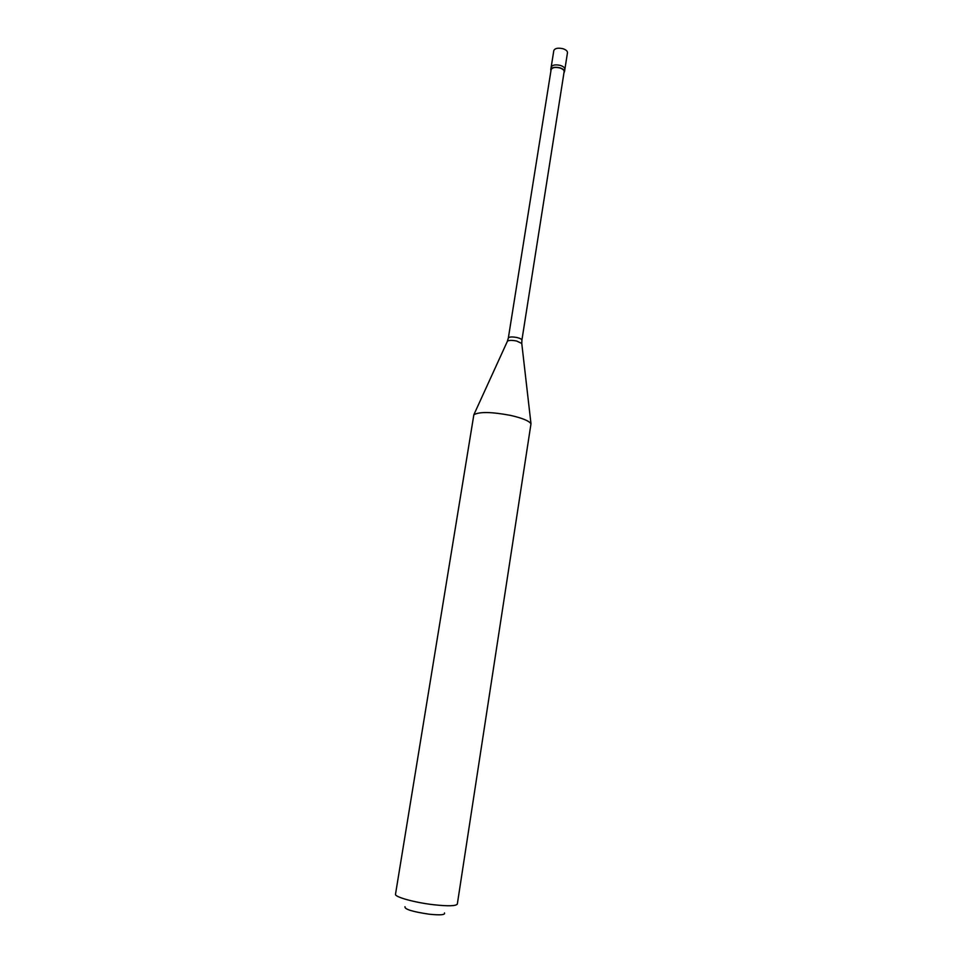 <?xml version="1.0" encoding="UTF-8"?>
<svg xmlns="http://www.w3.org/2000/svg" width="963" height="963" viewBox="0 0 963 963"><rect width="100%" height="100%" fill="white"/><g stroke="black" fill="none" stroke-linecap="round" stroke-linejoin="round"><path stroke-width="1.44" d="M564.487 71.756L567.472 52.736C567.52 51.063 565.979 49.715 562.837 48.692C557.914 47.644 554.893 48.27 553.809 50.57L551.161 67.193C552.244 64.954 555.254 64.352 560.201 65.388C563.343 66.399 564.896 67.723 564.86 69.372C564.896 67.723 563.343 66.399 560.201 65.388C555.254 64.352 552.244 64.954 551.161 67.193L550.776 69.577C551.859 67.338 554.869 66.748 559.816 67.783C562.97 68.794 564.523 70.118 564.487 71.756L563.981 72.707M521.898 340.156L564.137 71.695C564.174 70.143 562.705 68.891 559.708 67.928C555.013 66.941 552.148 67.506 551.125 69.637L508.344 338.013C509.246 336.785 512.16 336.629 517.071 337.556C520.225 338.338 521.826 339.217 521.898 340.156L521.777 343.466L516.649 341.034C512.003 340.12 508.921 340.168 507.441 341.191L473.856 414.74C479.381 411.622 491.587 411.839 510.45 415.378C522.187 418.038 529.036 420.843 530.986 423.78L457.329 904.028C456.113 906.087 448.156 906.315 433.482 904.714C414.427 902.524 394.373 896.914 395.504 894.23L473.856 414.74M444.473 912.936C445.424 914.922 440.32 915.332 429.161 914.2C412.381 911.708 404.316 909.204 404.978 906.689M550.956 70.648L550.776 69.577M521.814 343.839L530.986 423.78M507.284 341.54L508.344 338.013"/></g></svg>
